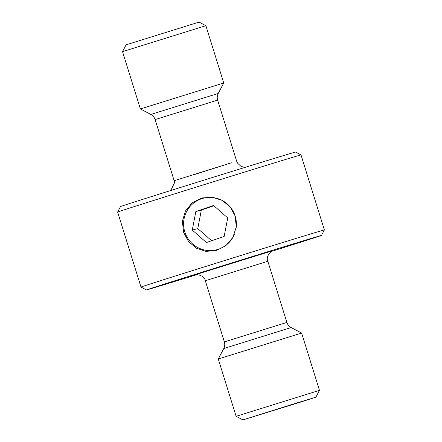 <?xml version="1.0" encoding="UTF-8"?>
<svg xmlns="http://www.w3.org/2000/svg" width="442" height="442" viewBox="0 0 442 442"><rect width="100%" height="100%" fill="white"/><g stroke="black" fill="none" stroke-linecap="round" stroke-linejoin="round"><path stroke-width="0.66" d="M293.317 404.038L315.881 397.187L299.648 402.397L242.945 419.9L293.317 404.038M242.945 419.9L236.116 416.314L319.467 390.352L301.615 333.047L218.265 359.009L223.757 348.545L291.156 327.555L301.615 333.047M249.874 257.531L272.51 250.758L192.303 275.659L249.874 257.531M170.767 190.519L174.54 182.723L174.165 180.723L155.12 119.578C154.374 117.301 152.949 115.594 150.844 114.445L140.385 108.953L223.735 82.991L205.884 25.686L122.533 51.648L126.119 44.813L199.055 22.1L205.884 25.686M195.497 274.742L192.303 275.659L195.497 274.742M257.167 415.425L301.654 401.662L257.167 415.425M271.233 251.481A91.665 0.431 162.7 0 0 321.5 235.42A91.665 0.431 162.7 0 0 267.355 251.868A91.665 0.431 162.7 0 0 146.462 289.935A91.665 0.431 162.7 0 0 196.955 274.615M117.633 212.049A96.03 0.448 162.7 0 0 117.627 212.049L120.5 206.58A91.665 0.431 -17.3 0 1 241.393 168.512A91.665 0.431 -17.3 0 1 295.538 152.065L301.002 154.932A96.03 0.448 162.7 0 0 301.002 154.932A96.03 0.448 162.7 0 0 244.277 172.17A96.03 0.448 162.7 0 0 117.633 212.049L140.992 287.068A96.03 0.448 -17.3 0 1 140.992 287.068A96.03 0.448 -17.3 0 1 267.642 247.183A96.03 0.448 -17.3 0 1 324.373 229.95A96.03 0.448 -17.3 0 1 324.367 229.95L321.5 235.42M235.216 216.11L230.21 206.939L222.105 200.348L212.127 197.215L201.712 197.983L192.115 202.872L185.369 211.088L182.386 221.37L183.579 232.227L188.452 241.448L196.22 248.128L205.85 251.349L216.083 250.62L225.801 245.702L232.912 237.371L236.255 226.973L235.216 216.11M236.116 228.006A26.614 26.387 -105.3 0 0 215.022 197.911A26.614 26.387 -105.3 0 0 184.076 218.823A26.614 26.387 -105.3 0 0 234.464 234.116M213.884 205.751L201.342 210.055L197.773 228.58L211.613 240.752M224.155 236.453L227.724 217.923L213.569 205.475L195.839 211.552L192.27 230.083L206.431 242.531L224.155 236.453M197.773 228.58L192.27 230.083M201.342 210.055L195.839 211.552M223.757 348.545C224.84 346.406 225.044 344.191 224.365 341.893L286.88 322.422L267.835 261.277C265.067 255.354 273.543 249.305 272.996 250.553L272.99 250.559M224.365 341.893L205.32 280.747L267.835 261.277M195.099 274.825L272.885 250.597M174.165 180.723L231.387 162.811L193.502 174.85M155.12 119.578L217.635 100.107C216.956 97.809 217.16 95.594 218.243 93.455L223.735 82.991M150.844 114.445L218.243 93.455M315.881 397.187L319.467 390.352M205.32 280.747C204.237 274.305 193.823 274.134 194.983 274.852L194.988 274.852M245.045 167.385L241.1 166.457L237.492 163.087L236.68 161.253L217.635 100.107M140.385 108.953L122.533 51.648M291.156 327.555C289.051 326.406 287.626 324.699 286.88 322.422M236.116 416.314L218.265 359.009M301.008 154.932L324.373 229.95M146.462 289.935L140.998 287.068"/></g></svg>
